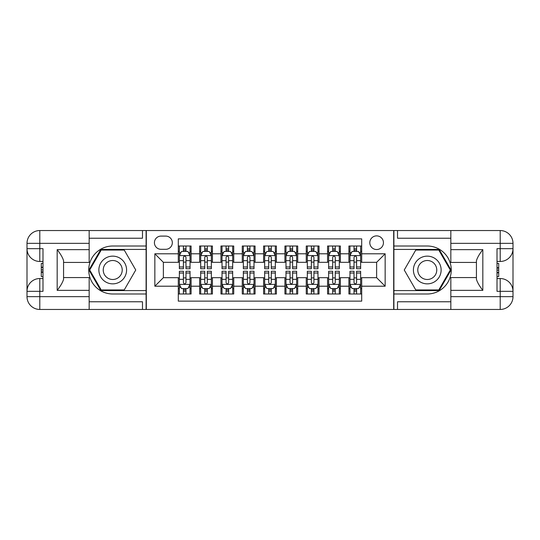 <?xml version="1.0" encoding="UTF-8"?>
<svg xmlns="http://www.w3.org/2000/svg" width="540" height="540" viewBox="0 0 540 540"><rect width="100%" height="100%" fill="white"/><g stroke="black" fill="none" stroke-linecap="round" stroke-linejoin="round"><path stroke-width="0.81" d="M376.623 235.879A6.824 6.824 0 0 0 369.799 242.703A6.824 6.824 0 0 0 376.623 249.527A6.824 6.824 0 0 0 383.447 242.703A6.824 6.824 0 0 0 376.623 235.879M89.161 301.772L142.479 301.772L142.479 309.454L450.839 309.454L450.839 296.656L500.202 296.656L500.202 291.323L497.009 291.323L497.009 248.677L500.202 248.677L500.202 243.344L450.839 243.344L450.839 249.635L482.827 249.635L482.827 290.365C479.412 285.984 477.279 282.292 476.429 279.288L476.429 260.712C477.279 257.708 479.412 254.016 482.827 249.635M361.699 246.011L348.901 246.011L348.901 253.793L340.375 253.793L340.375 262.325L348.901 262.325L348.901 253.793M340.375 253.793L340.375 246.011L327.578 246.011L327.578 253.793L319.046 253.793L319.046 262.325L327.578 262.325L327.578 253.793M319.046 253.793L319.046 246.011L306.254 246.011L306.254 253.793L297.722 253.793L297.722 262.325L306.254 262.325L306.254 253.793M297.722 253.793L297.722 246.011L284.924 246.011L284.924 253.793L276.399 253.793L276.399 262.325L284.924 262.325L284.924 253.793M276.399 253.793L276.399 246.011L263.601 246.011L263.601 253.793L255.076 253.793L255.076 262.325L263.601 262.325L263.601 253.793M255.076 253.793L255.076 246.011L242.278 246.011L242.278 253.793L233.746 253.793L233.746 262.325L242.278 262.325L242.278 253.793M233.746 253.793L233.746 246.011L220.954 246.011L220.954 253.793L212.423 253.793L212.423 262.325L220.954 262.325L220.954 253.793M212.423 253.793L212.423 246.011L199.625 246.011L199.625 262.325L191.099 262.325L191.099 246.011L178.301 246.011M178.301 293.99L191.099 293.99L191.099 277.675L199.625 277.675L199.625 293.99L212.423 293.99L212.423 277.675L220.954 277.675L220.954 286.207L212.423 286.207M220.954 286.207L220.954 293.99L233.746 293.99L233.746 277.675L242.278 277.675L242.278 286.207L233.746 286.207M242.278 286.207L242.278 293.99L255.076 293.99L255.076 277.675L263.601 277.675L263.601 286.207L255.076 286.207M263.601 286.207L263.601 293.99L276.399 293.99L276.399 277.675L284.924 277.675L284.924 286.207L276.399 286.207M284.924 286.207L284.924 293.99L297.722 293.99L297.722 277.675L306.254 277.675L306.254 286.207L297.722 286.207M306.254 286.207L306.254 293.99L319.046 293.99L319.046 277.675L327.578 277.675L327.578 286.207L319.046 286.207M327.578 286.207L327.578 293.99L340.375 293.99L340.375 277.675L348.901 277.675L348.901 286.207L340.375 286.207M161.028 249.311L165.719 249.311A6.608 6.608 0 0 0 172.328 242.703A6.608 6.608 0 0 0 165.719 236.095L161.028 236.095A6.608 6.608 0 0 0 154.42 242.703A6.608 6.608 0 0 0 161.028 249.311M450.839 238.228L397.521 238.228L397.521 230.546L393.687 230.546L393.687 309.454M393.687 230.546L89.161 230.546L89.161 243.344L39.798 243.344L39.798 248.677L42.991 248.677L42.991 291.323L39.798 291.323L39.798 296.656L89.161 296.656L89.161 290.365L57.173 290.365L57.173 249.635C60.588 254.016 62.721 257.708 63.572 260.712L63.572 279.288C62.721 282.292 60.588 285.984 57.173 290.365M146.313 309.454L146.313 230.546M361.699 253.793L361.699 238.862L178.301 238.862L178.301 262.325L163.377 262.325L163.377 277.675L178.301 277.675L178.301 301.138L361.699 301.138L361.699 277.675L376.623 277.675L376.623 262.325L361.699 262.325L361.699 253.793L385.155 253.793L385.155 286.207L361.699 286.207M178.301 286.207L154.845 286.207L154.845 253.793L178.301 253.793M348.901 286.207L348.901 293.99L361.699 293.99M178.301 251.343L179.368 251.343M183.418 251.343L185.976 251.343M190.033 251.343L191.099 251.343M178.301 262.109L179.368 262.109M183.418 262.109L185.976 262.109M190.033 262.109L191.099 262.109M178.301 277.891L179.368 277.891M183.418 277.891L185.976 277.891M190.033 277.891L191.099 277.891M178.301 288.657L179.368 288.657M183.418 288.657L185.976 288.657M190.033 288.657L191.099 288.657M199.625 262.109L200.691 262.109M204.748 262.109L207.306 262.109M211.356 262.109L212.423 262.109M199.625 251.343L200.691 251.343M204.748 251.343L207.306 251.343M211.356 251.343L212.423 251.343M199.625 277.891L200.691 277.891M204.748 277.891L207.306 277.891M211.356 277.891L212.423 277.891M199.625 288.657L200.691 288.657M204.748 288.657L207.306 288.657M211.356 288.657L212.423 288.657M220.954 277.891L222.021 277.891M226.071 277.891L228.629 277.891M232.679 277.891L233.746 277.891M220.954 288.657L222.021 288.657M226.071 288.657L228.629 288.657M232.679 288.657L233.746 288.657M220.954 251.343L222.021 251.343M226.071 251.343L228.629 251.343M232.679 251.343L233.746 251.343M220.954 262.109L222.021 262.109M226.071 262.109L228.629 262.109M232.679 262.109L233.746 262.109M242.278 277.891L243.344 277.891M247.394 277.891L249.953 277.891M254.009 277.891L255.076 277.891M242.278 288.657L243.344 288.657M247.394 288.657L249.953 288.657M254.009 288.657L255.076 288.657M242.278 251.343L243.344 251.343M247.394 251.343L249.953 251.343M254.009 251.343L255.076 251.343M242.278 262.109L243.344 262.109M247.394 262.109L249.953 262.109M254.009 262.109L255.076 262.109M263.601 277.891L264.668 277.891M268.718 277.891L271.283 277.891M275.332 277.891L276.399 277.891M263.601 288.657L264.668 288.657M268.718 288.657L271.283 288.657M275.332 288.657L276.399 288.657M263.601 251.343L264.668 251.343M268.718 251.343L271.283 251.343M275.332 251.343L276.399 251.343M263.601 262.109L264.668 262.109M268.718 262.109L271.283 262.109M275.332 262.109L276.399 262.109M284.924 277.891L285.991 277.891M290.048 277.891L292.606 277.891M296.656 277.891L297.722 277.891M284.924 288.657L285.991 288.657M290.048 288.657L292.606 288.657M296.656 288.657L297.722 288.657M284.924 251.343L285.991 251.343M290.048 251.343L292.606 251.343M296.656 251.343L297.722 251.343M284.924 262.109L285.991 262.109M290.048 262.109L292.606 262.109M296.656 262.109L297.722 262.109M306.254 277.891L307.321 277.891M311.371 277.891L313.929 277.891M317.979 277.891L319.046 277.891M306.254 288.657L307.321 288.657M311.371 288.657L313.929 288.657M317.979 288.657L319.046 288.657M306.254 251.343L307.321 251.343M311.371 251.343L313.929 251.343M317.979 251.343L319.046 251.343M306.254 262.109L307.321 262.109M311.371 262.109L313.929 262.109M317.979 262.109L319.046 262.109M327.578 277.891L328.644 277.891M332.694 277.891L335.252 277.891M339.309 277.891L340.375 277.891M327.578 288.657L328.644 288.657M332.694 288.657L335.252 288.657M339.309 288.657L340.375 288.657M327.578 251.343L328.644 251.343M332.694 251.343L335.252 251.343M339.309 251.343L340.375 251.343M327.578 262.109L328.644 262.109M332.694 262.109L335.252 262.109M339.309 262.109L340.375 262.109M348.901 277.891L349.967 277.891M354.024 277.891L356.582 277.891M360.632 277.891L361.699 277.891M348.901 288.657L349.967 288.657M354.024 288.657L356.582 288.657M360.632 288.657L361.699 288.657M348.901 251.343L349.967 251.343M354.024 251.343L356.582 251.343M360.632 251.343L361.699 251.343M348.901 262.109L349.967 262.109M354.024 262.109L356.582 262.109M360.632 262.109L361.699 262.109M163.377 262.325L154.845 253.793M163.377 277.675L154.845 286.207M385.155 253.793L376.623 262.325M385.155 286.207L376.623 277.675M185.976 248.785L183.418 248.785M190.033 266.983L185.976 266.983L185.976 268.718L190.033 268.718L190.033 255.71L187.9 251.444L181.501 251.444L179.368 255.71L179.368 268.718L183.418 268.718L183.418 266.983L179.368 266.983M179.368 255.71L179.368 246.011M190.033 255.71L190.033 246.011M183.418 251.444L183.418 246.011M185.976 246.011L185.976 251.444M185.976 266.983L185.976 257.31C185.126 255.67 184.275 255.67 183.418 257.31L183.418 266.983M183.418 291.215L185.976 291.215M179.368 273.017L183.418 273.017L183.418 271.283L179.368 271.283L179.368 284.29L181.501 288.556L187.9 288.556L190.033 284.29L190.033 271.283L185.976 271.283L185.976 273.017L190.033 273.017M190.033 284.29L190.033 293.99M179.368 284.29L179.368 293.99M185.976 288.556L185.976 293.99M183.418 293.99L183.418 288.556M183.418 273.017L183.418 282.69C184.275 284.33 185.126 284.33 185.976 282.69L185.976 273.017M119.657 257.999A13.864 13.864 0 0 0 100.724 263.068A13.864 13.864 0 0 0 105.8 282.002A13.864 13.864 0 0 0 124.733 276.932A13.864 13.864 0 0 0 119.657 257.999M117.47 261.779A9.491 9.491 0 0 0 104.51 265.255A9.491 9.491 0 0 0 107.98 278.222A9.491 9.491 0 0 0 120.947 274.745A9.491 9.491 0 0 0 117.47 261.779M124.241 289.94L101.216 289.94L89.701 270L101.216 250.06L124.241 250.06L135.749 270L124.241 289.94M434.201 257.999A13.864 13.864 0 0 0 415.267 263.068A13.864 13.864 0 0 0 420.343 282.002A13.864 13.864 0 0 0 439.276 276.932A13.864 13.864 0 0 0 434.201 257.999M432.02 261.779A9.491 9.491 0 0 0 419.054 265.255A9.491 9.491 0 0 0 422.53 278.222A9.491 9.491 0 0 0 435.49 274.745A9.491 9.491 0 0 0 432.02 261.779M438.784 289.94L415.76 289.94L404.251 270L415.76 250.06L438.784 250.06L450.299 270L438.784 289.94M146.104 230.546L146.104 246.011L112.725 246.011A23.989 23.989 0 0 0 88.736 270A23.989 23.989 0 0 0 112.725 293.99L146.104 293.99L146.104 309.454M57.173 249.635L89.161 249.635L89.161 243.344M89.161 249.635L89.161 262.426L63.572 262.426M89.161 296.656L89.161 309.454L39.798 309.454A12.798 12.798 0 0 1 27 296.656L27 243.344A12.798 12.798 0 0 1 39.798 230.546L89.161 230.546M146.104 246.011L146.104 249.419L100.845 249.419L88.965 270L100.845 290.581L146.104 290.581L146.104 249.419M146.104 290.581L146.104 293.99M63.572 277.574L89.161 277.574L89.161 290.365M142.479 309.454L89.161 309.454M27 291.323A12.798 12.798 0 0 1 39.798 278.532A12.798 12.798 0 0 0 27 291.323L39.798 291.323L39.798 278.532L42.991 278.532M42.991 261.468L39.798 261.468L39.798 248.677L27 248.677A12.798 12.798 0 0 0 39.798 261.468A12.798 12.798 0 0 1 27 248.677M142.479 230.546L142.479 238.228L89.161 238.228M42.991 263.439L41.29 263.439L41.29 271.883L42.991 271.883M41.29 269.899L42.991 269.899M41.29 267.543L42.991 267.543M41.29 267.158L42.991 267.158M41.29 271.883L41.29 276.561L42.991 276.561M41.29 272.302L42.991 272.302M393.896 309.454L393.896 293.99L427.275 293.99A23.989 23.989 0 0 0 451.264 270A23.989 23.989 0 0 0 427.275 246.011L393.896 246.011L393.896 230.546M482.827 290.365L450.839 290.365L450.839 296.656M450.839 290.365L450.839 277.574L476.429 277.574M450.839 243.344L450.839 230.546L500.202 230.546A12.798 12.798 0 0 1 513 243.344L513 296.656A12.798 12.798 0 0 1 500.202 309.454L450.839 309.454M393.896 293.99L393.896 290.581L439.155 290.581L451.035 270L439.155 249.419L393.896 249.419L393.896 290.581M393.896 249.419L393.896 246.011M476.429 262.426L450.839 262.426L450.839 249.635M397.521 230.546L450.839 230.546M513 248.677A12.798 12.798 0 0 1 500.202 261.468A12.798 12.798 0 0 0 513 248.677L500.202 248.677L500.202 261.468L497.009 261.468M497.009 278.532L500.202 278.532L500.202 291.323L513 291.323A12.798 12.798 0 0 0 500.202 278.532A12.798 12.798 0 0 1 513 291.323M397.521 309.454L397.521 301.772L450.839 301.772M497.009 276.561L498.71 276.561L498.71 268.117L497.009 268.117M498.71 270.101L497.009 270.101M498.71 272.457L497.009 272.457M498.71 272.842L497.009 272.842M498.71 268.117L498.71 263.439L497.009 263.439M498.71 267.698L497.009 267.698M207.306 248.785L204.748 248.785M211.356 266.983L207.306 266.983L207.306 268.718L211.356 268.718L211.356 255.71L209.223 251.444L202.824 251.444L200.691 255.71L200.691 268.718L204.748 268.718L204.748 266.983L200.691 266.983M200.691 255.71L200.691 246.011M211.356 255.71L211.356 246.011M204.748 251.444L204.748 246.011M207.306 246.011L207.306 251.444M207.306 266.983L207.306 257.31C206.456 255.67 205.598 255.67 204.748 257.31L204.748 266.983M228.629 248.785L226.071 248.785M232.679 266.983L228.629 266.983L228.629 268.718L232.679 268.718L232.679 255.71L230.546 251.444L224.154 251.444L222.021 255.71L222.021 268.718L226.071 268.718L226.071 266.983L222.021 266.983M222.021 255.71L222.021 246.011M232.679 255.71L232.679 246.011M226.071 251.444L226.071 246.011M228.629 246.011L228.629 251.444M228.629 266.983L228.629 257.31C227.779 255.67 226.922 255.67 226.071 257.31L226.071 266.983M249.953 248.785L247.394 248.785M254.009 266.983L249.953 266.983L249.953 268.718L254.009 268.718L254.009 255.71L251.876 251.444L245.477 251.444L243.344 255.71L243.344 268.718L247.394 268.718L247.394 266.983L243.344 266.983M243.344 255.71L243.344 246.011M254.009 255.71L254.009 246.011M247.394 251.444L247.394 246.011M249.953 246.011L249.953 251.444M249.953 266.983L249.953 257.31C249.102 255.67 248.251 255.67 247.394 257.31L247.394 266.983M271.283 248.785L268.718 248.785M275.332 266.983L271.283 266.983L271.283 268.718L275.332 268.718L275.332 255.71L273.2 251.444L266.8 251.444L264.668 255.71L264.668 268.718L268.718 268.718L268.718 266.983L264.668 266.983M264.668 255.71L264.668 246.011M275.332 255.71L275.332 246.011M268.718 251.444L268.718 246.011M271.283 246.011L271.283 251.444M271.283 266.983L271.283 257.31C270.425 255.67 269.575 255.67 268.718 257.31L268.718 266.983M204.748 291.215L207.306 291.215M200.691 273.017L204.748 273.017L204.748 271.283L200.691 271.283L200.691 284.29L202.824 288.556L209.223 288.556L211.356 284.29L211.356 271.283L207.306 271.283L207.306 273.017L211.356 273.017M211.356 284.29L211.356 293.99M200.691 284.29L200.691 293.99M207.306 288.556L207.306 293.99M204.748 293.99L204.748 288.556M204.748 273.017L204.748 282.69C205.598 284.33 206.449 284.33 207.306 282.69L207.306 273.017M226.071 291.215L228.629 291.215M222.021 273.017L226.071 273.017L226.071 271.283L222.021 271.283L222.021 284.29L224.154 288.556L230.546 288.556L232.679 284.29L232.679 271.283L228.629 271.283L228.629 273.017L232.679 273.017M232.679 284.29L232.679 293.99M222.021 284.29L222.021 293.99M228.629 288.556L228.629 293.99M226.071 293.99L226.071 288.556M226.071 273.017L226.071 282.69C226.922 284.33 227.772 284.33 228.629 282.69L228.629 273.017M247.394 291.215L249.953 291.215M243.344 273.017L247.394 273.017L247.394 271.283L243.344 271.283L243.344 284.29L245.477 288.556L251.876 288.556L254.009 284.29L254.009 271.283L249.953 271.283L249.953 273.017L254.009 273.017M254.009 284.29L254.009 293.99M243.344 284.29L243.344 293.99M249.953 288.556L249.953 293.99M247.394 293.99L247.394 288.556M247.394 273.017L247.394 282.69C248.245 284.33 249.102 284.33 249.953 282.69L249.953 273.017M268.718 291.215L271.283 291.215M264.668 273.017L268.718 273.017L268.718 271.283L264.668 271.283L264.668 284.29L266.8 288.556L273.2 288.556L275.332 284.29L275.332 271.283L271.283 271.283L271.283 273.017L275.332 273.017M275.332 284.29L275.332 293.99M264.668 284.29L264.668 293.99M271.283 288.556L271.283 293.99M268.718 293.99L268.718 288.556M268.718 273.017L268.718 282.69C269.575 284.33 270.425 284.33 271.283 282.69L271.283 273.017M292.606 248.785L290.048 248.785M296.656 266.983L292.606 266.983L292.606 268.718L296.656 268.718L296.656 255.71L294.523 251.444L288.124 251.444L285.991 255.71L285.991 268.718L290.048 268.718L290.048 266.983L285.991 266.983M285.991 255.71L285.991 246.011M296.656 255.71L296.656 246.011M290.048 251.444L290.048 246.011M292.606 246.011L292.606 251.444M292.606 266.983L292.606 257.31C291.755 255.67 290.898 255.67 290.048 257.31L290.048 266.983M290.048 291.215L292.606 291.215M285.991 273.017L290.048 273.017L290.048 271.283L285.991 271.283L285.991 284.29L288.124 288.556L294.523 288.556L296.656 284.29L296.656 271.283L292.606 271.283L292.606 273.017L296.656 273.017M296.656 284.29L296.656 293.99M285.991 284.29L285.991 293.99M292.606 288.556L292.606 293.99M290.048 293.99L290.048 288.556M290.048 273.017L290.048 282.69C290.898 284.33 291.749 284.33 292.606 282.69L292.606 273.017M313.929 248.785L311.371 248.785M317.979 266.983L313.929 266.983L313.929 268.718L317.979 268.718L317.979 255.71L315.846 251.444L309.454 251.444L307.321 255.71L307.321 268.718L311.371 268.718L311.371 266.983L307.321 266.983M307.321 255.71L307.321 246.011M317.979 255.71L317.979 246.011M311.371 251.444L311.371 246.011M313.929 246.011L313.929 251.444M313.929 266.983L313.929 257.31C313.079 255.67 312.228 255.67 311.371 257.31L311.371 266.983M311.371 291.215L313.929 291.215M307.321 273.017L311.371 273.017L311.371 271.283L307.321 271.283L307.321 284.29L309.454 288.556L315.846 288.556L317.979 284.29L317.979 271.283L313.929 271.283L313.929 273.017L317.979 273.017M317.979 284.29L317.979 293.99M307.321 284.29L307.321 293.99M313.929 288.556L313.929 293.99M311.371 293.99L311.371 288.556M311.371 273.017L311.371 282.69C312.221 284.33 313.079 284.33 313.929 282.69L313.929 273.017M335.252 248.785L332.694 248.785M339.309 266.983L335.252 266.983L335.252 268.718L339.309 268.718L339.309 255.71L337.176 251.444L330.777 251.444L328.644 255.71L328.644 268.718L332.694 268.718L332.694 266.983L328.644 266.983M328.644 255.71L328.644 246.011M339.309 255.71L339.309 246.011M332.694 251.444L332.694 246.011M335.252 246.011L335.252 251.444M335.252 266.983L335.252 257.31C334.402 255.67 333.551 255.67 332.694 257.31L332.694 266.983M332.694 291.215L335.252 291.215M328.644 273.017L332.694 273.017L332.694 271.283L328.644 271.283L328.644 284.29L330.777 288.556L337.176 288.556L339.309 284.29L339.309 271.283L335.252 271.283L335.252 273.017L339.309 273.017M339.309 284.29L339.309 293.99M328.644 284.29L328.644 293.99M335.252 288.556L335.252 293.99M332.694 293.99L332.694 288.556M332.694 273.017L332.694 282.69C333.545 284.33 334.402 284.33 335.252 282.69L335.252 273.017M356.582 248.785L354.024 248.785M360.632 266.983L356.582 266.983L356.582 268.718L360.632 268.718L360.632 255.71L358.499 251.444L352.1 251.444L349.967 255.71L349.967 268.718L354.024 268.718L354.024 266.983L349.967 266.983M349.967 255.71L349.967 246.011M360.632 255.71L360.632 246.011M354.024 251.444L354.024 246.011M356.582 246.011L356.582 251.444M356.582 266.983L356.582 257.31C355.725 255.67 354.875 255.67 354.024 257.31L354.024 266.983M354.024 291.215L356.582 291.215M349.967 273.017L354.024 273.017L354.024 271.283L349.967 271.283L349.967 284.29L352.1 288.556L358.499 288.556L360.632 284.29L360.632 271.283L356.582 271.283L356.582 273.017L360.632 273.017M360.632 284.29L360.632 293.99M349.967 284.29L349.967 293.99M356.582 288.556L356.582 293.99M354.024 293.99L354.024 288.556M354.024 273.017L354.024 282.69C354.875 284.33 355.725 284.33 356.582 282.69L356.582 273.017M199.625 286.207L191.099 286.207M199.625 253.793L191.099 253.793M189.979 255.602L179.422 255.602M179.368 252.619L180.913 252.619M188.487 252.619L190.033 252.619M183.418 260.658L179.368 260.658M190.033 260.658L185.976 260.658M185.976 250.142L183.418 250.142M179.422 284.398L189.979 284.398M190.033 287.381L188.487 287.381M180.913 287.381L179.368 287.381M185.976 279.342L190.033 279.342M179.368 279.342L183.418 279.342M183.418 289.859L185.976 289.859M39.798 230.546A12.798 12.798 0 0 0 27 243.344L39.798 243.344L39.798 230.546M39.798 309.454L39.798 296.656L27 296.656A12.798 12.798 0 0 0 39.798 309.454M500.202 309.454A12.798 12.798 0 0 0 513 296.656L500.202 296.656L500.202 309.454M500.202 230.546L500.202 243.344L513 243.344A12.798 12.798 0 0 0 500.202 230.546M211.302 255.602L200.745 255.602M200.691 252.619L202.237 252.619M209.81 252.619L211.356 252.619M204.748 260.658L200.691 260.658M211.356 260.658L207.306 260.658M207.306 250.142L204.748 250.142M232.625 255.602L222.075 255.602M222.021 252.619L223.567 252.619M231.134 252.619L232.679 252.619M226.071 260.658L222.021 260.658M232.679 260.658L228.629 260.658M228.629 250.142L226.071 250.142M253.955 255.602L243.398 255.602M243.344 252.619L244.89 252.619M252.464 252.619L254.009 252.619M247.394 260.658L243.344 260.658M254.009 260.658L249.953 260.658M249.953 250.142L247.394 250.142M275.279 255.602L264.722 255.602M264.668 252.619L266.213 252.619M273.787 252.619L275.332 252.619M268.718 260.658L264.668 260.658M275.332 260.658L271.283 260.658M271.283 250.142L268.718 250.142M200.745 284.398L211.302 284.398M211.356 287.381L209.81 287.381M202.237 287.381L200.691 287.381M207.306 279.342L211.356 279.342M200.691 279.342L204.748 279.342M204.748 289.859L207.306 289.859M222.075 284.398L232.625 284.398M232.679 287.381L231.134 287.381M223.567 287.381L222.021 287.381M228.629 279.342L232.679 279.342M222.021 279.342L226.071 279.342M226.071 289.859L228.629 289.859M243.398 284.398L253.955 284.398M254.009 287.381L252.464 287.381M244.89 287.381L243.344 287.381M249.953 279.342L254.009 279.342M243.344 279.342L247.394 279.342M247.394 289.859L249.953 289.859M264.722 284.398L275.279 284.398M275.332 287.381L273.787 287.381M266.213 287.381L264.668 287.381M271.283 279.342L275.332 279.342M264.668 279.342L268.718 279.342M268.718 289.859L271.283 289.859M296.602 255.602L286.045 255.602M285.991 252.619L287.537 252.619M295.11 252.619L296.656 252.619M290.048 260.658L285.991 260.658M296.656 260.658L292.606 260.658M292.606 250.142L290.048 250.142M286.045 284.398L296.602 284.398M296.656 287.381L295.11 287.381M287.537 287.381L285.991 287.381M292.606 279.342L296.656 279.342M285.991 279.342L290.048 279.342M290.048 289.859L292.606 289.859M317.925 255.602L307.375 255.602M307.321 252.619L308.867 252.619M316.433 252.619L317.979 252.619M311.371 260.658L307.321 260.658M317.979 260.658L313.929 260.658M313.929 250.142L311.371 250.142M307.375 284.398L317.925 284.398M317.979 287.381L316.433 287.381M308.867 287.381L307.321 287.381M313.929 279.342L317.979 279.342M307.321 279.342L311.371 279.342M311.371 289.859L313.929 289.859M339.255 255.602L328.698 255.602M328.644 252.619L330.19 252.619M337.763 252.619L339.309 252.619M332.694 260.658L328.644 260.658M339.309 260.658L335.252 260.658M335.252 250.142L332.694 250.142M328.698 284.398L339.255 284.398M339.309 287.381L337.763 287.381M330.19 287.381L328.644 287.381M335.252 279.342L339.309 279.342M328.644 279.342L332.694 279.342M332.694 289.859L335.252 289.859M360.578 255.602L350.021 255.602M349.967 252.619L351.513 252.619M359.087 252.619L360.632 252.619M354.024 260.658L349.967 260.658M360.632 260.658L356.582 260.658M356.582 250.142L354.024 250.142M350.021 284.398L360.578 284.398M360.632 287.381L359.087 287.381M351.513 287.381L349.967 287.381M356.582 279.342L360.632 279.342M349.967 279.342L354.024 279.342M354.024 289.859L356.582 289.859"/></g></svg>
